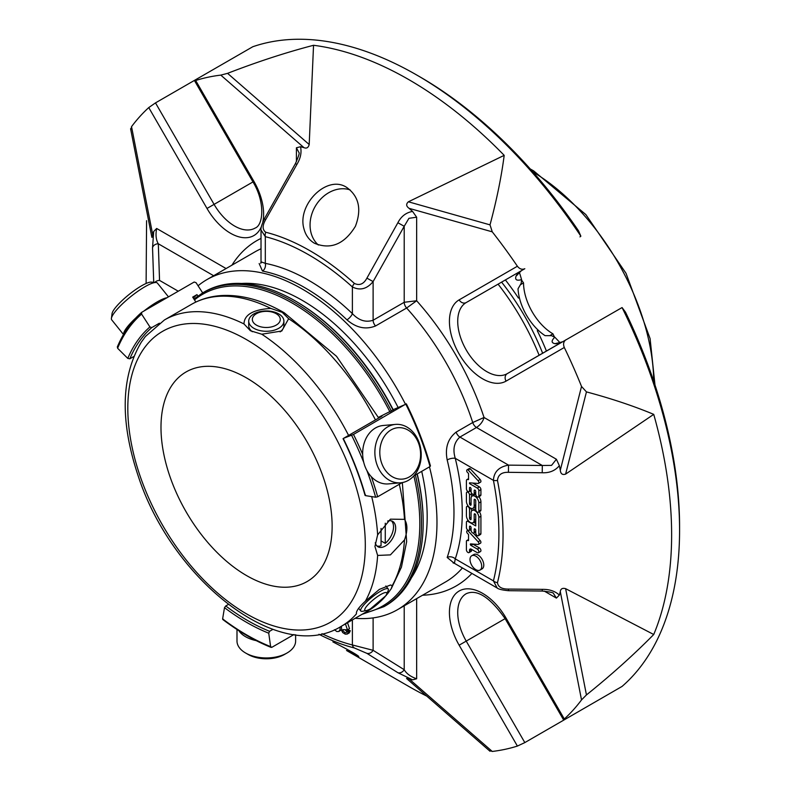 <?xml version="1.0" encoding="UTF-8"?>
<svg xmlns="http://www.w3.org/2000/svg" width="791" height="791" viewBox="0 0 791 791"><rect width="100%" height="100%" fill="white"/><g stroke="black" fill="none" stroke-linecap="round" stroke-linejoin="round"><path stroke-width="1.19" d="M246.565 377.96A121.013 69.865 60 0 1 325.615 484.606A121.013 69.865 60 0 1 307.066 581.573A121.013 69.865 60 0 1 186.053 511.708A121.013 69.865 60 0 1 186.053 371.968A121.013 69.865 60 0 1 246.565 377.96M501.593 282.13A167.702 96.818 60 0 1 542.646 353.221M498.083 284.157A173.14 99.963 60 0 1 539.126 355.258M521.536 280.024A223.408 128.982 60 0 1 523.533 282.921L520.785 284.513M523.533 282.921A41.854 24.165 -120 0 0 552.929 333.832L550.18 335.414M552.929 333.832A223.408 128.982 60 0 1 554.6 337.352M557.418 343.541A223.408 128.982 60 0 1 557.823 344.461M340.16 626.947L340.021 629.685L338.805 631.485L336.818 631.534L334.435 629.745M345.43 623.921L347.447 629.824L342.908 629.606L342.987 630.773L345.014 632.701L346.221 632.662L346.834 631.406L348.238 631.95L347.229 634.056L345.242 634.155L342.711 632.582L341.682 630.615L341.405 626.245M474.185 520.171A5.497 3.174 60 0 1 473.048 522.683A5.497 3.174 60 0 1 468.806 521.21A5.497 3.174 60 0 1 466.413 515.673L466.413 507.456A2.205 1.275 60 0 1 466.868 506.448A2.205 1.275 60 0 1 468.559 507.041A2.205 1.275 60 0 1 469.518 509.256L469.518 518.224A1.098 0.633 -120 0 0 471.07 519.123L471.07 512.963A5.497 3.174 60 0 1 472.207 510.442A5.497 3.174 60 0 1 476.449 511.915A5.497 3.174 60 0 1 478.842 517.452L478.842 534.716A2.195 1.266 60 0 1 478.387 535.715A2.195 1.266 60 0 1 476.696 535.131A2.195 1.266 60 0 1 475.737 532.916L475.737 530.247A1.098 0.633 -120 0 0 474.185 529.347L474.185 532.017A2.195 1.266 60 0 1 473.73 533.025A2.195 1.266 60 0 1 472.029 532.432A2.195 1.266 60 0 1 471.07 530.227L471.07 527.557A1.098 0.633 -120 0 0 469.518 526.658L469.518 529.327A2.195 1.266 60 0 1 469.063 530.336A2.195 1.266 60 0 1 467.372 529.743A2.195 1.266 60 0 1 466.413 527.528L466.413 522.317A2.195 1.266 60 0 1 466.868 521.309A2.195 1.266 60 0 1 467.965 521.417L475.737 525.906L475.737 515.248A1.098 0.633 -120 0 0 474.185 514.358L474.185 520.171L475.737 519.272M474.185 505.736A5.497 3.174 60 0 1 473.048 508.247A5.497 3.174 60 0 1 468.806 506.774A5.497 3.174 60 0 1 466.413 501.237L466.413 493.149A2.195 1.266 60 0 1 466.868 492.14A2.195 1.266 60 0 1 468.559 492.734A2.195 1.266 60 0 1 469.518 494.939L469.518 503.798A1.098 0.633 -120 0 0 471.07 504.688L471.07 498.528A5.497 3.174 60 0 1 472.207 496.016A5.497 3.174 60 0 1 476.449 497.49A5.497 3.174 60 0 1 478.842 503.017L478.842 511.223A2.195 1.266 60 0 1 478.387 512.232A2.195 1.266 60 0 1 476.696 511.639A2.195 1.266 60 0 1 475.737 509.434L475.737 500.713A1.098 0.633 -120 0 0 474.185 499.823L474.185 505.736L475.737 504.836M475.866 569.658A8.276 4.776 60 0 1 470.457 562.371A8.276 4.776 60 0 1 471.723 555.747A8.276 4.776 60 0 1 479.999 560.522A8.276 4.776 60 0 1 479.999 570.074A8.276 4.776 60 0 1 475.866 569.658M468.529 534.518L467.105 532.996A1.76 1.018 60 0 1 466.73 531.532A1.76 1.018 60 0 1 467.085 530.771A1.76 1.018 60 0 1 468.134 530.969L478.16 541.776A1.869 1.078 60 0 1 478.456 544.366A1.869 1.078 60 0 1 478.051 544.455L470.714 543.892A0.88 0.504 -120 0 0 470.961 545.414L477.289 549.073A2.195 1.266 60 0 1 478.733 551.011A2.195 1.266 60 0 1 478.387 552.771A2.195 1.266 60 0 1 477.289 552.662L471.278 549.191A2.482 1.434 -120 0 0 470.032 549.063A2.482 1.434 -120 0 0 469.518 550.2L469.518 551.693A2.205 1.275 60 0 1 469.063 552.593A2.205 1.275 60 0 1 467.372 551.999A2.205 1.275 60 0 1 466.413 549.785L466.413 541.113A1.76 1.018 60 0 1 466.749 540.569A1.76 1.018 60 0 1 467.184 540.49L468.529 540.599L468.529 534.518M467.352 479.524L468.529 479.613L468.529 473.522L467.105 471.99A1.76 1.018 60 0 1 466.73 470.536A1.76 1.018 60 0 1 467.095 469.775A1.76 1.018 60 0 1 468.153 469.983L478.09 480.701A1.869 1.078 60 0 1 478.456 483.37A1.869 1.078 60 0 1 478.051 483.459L469.518 482.807L469.518 483.588L477.27 488.057A2.225 1.285 60 0 1 478.842 490.786L478.842 495.977A2.195 1.266 60 0 1 478.387 496.985A2.195 1.266 60 0 1 476.696 496.402A2.195 1.266 60 0 1 475.737 494.187L475.737 491.518A1.098 0.633 -120 0 0 474.185 490.618L474.185 493.287A2.195 1.266 60 0 1 473.73 494.296A2.195 1.266 60 0 1 472.029 493.703A2.195 1.266 60 0 1 471.07 491.488L471.07 488.818A1.098 0.633 -120 0 0 469.518 487.928L469.518 490.598A2.195 1.266 60 0 1 469.063 491.597A2.195 1.266 60 0 1 467.372 491.013A2.195 1.266 60 0 1 466.413 488.798L466.413 480.651A2.225 1.285 60 0 1 466.868 479.633A2.225 1.285 60 0 1 467.352 479.524L468.529 478.852M341.554 629.705L338.874 631.455M348.238 631.95L350.314 630.753L349.296 632.859M350.314 630.753L348.9 630.209L346.834 631.406L345.133 629.854M347.496 622.725L349.523 628.627L347.457 629.834M475.737 523.513L473.68 522.327M478.387 535.715L480.463 534.518A2.195 1.266 -120 0 0 480.918 533.51L480.918 516.246A5.497 3.174 -120 0 0 479.316 511.698M475.737 509.028A5.497 3.174 -120 0 0 474.284 509.246L472.207 510.442M471.594 511.016L471.594 508.475M473.048 522.683L475.124 521.487A5.497 3.174 -120 0 0 475.737 520.923M478.387 512.232L480.463 511.035A2.195 1.266 -120 0 0 480.918 510.027L480.918 501.82A5.497 3.174 -120 0 0 478.881 496.699M475.777 494.602A5.497 3.174 -120 0 0 474.284 494.82L472.207 496.016M471.594 496.59L471.594 493.742A2.195 1.266 -120 0 0 471.416 492.813M471.248 492.427A2.195 1.266 -120 0 0 470.022 491.043M473.048 508.247L475.124 507.051A5.497 3.174 -120 0 0 475.737 506.487M479.999 570.074L482.065 568.867A8.276 4.776 -120 0 0 483.341 562.243A8.276 4.776 -120 0 0 477.932 554.956A8.276 4.776 -120 0 0 473.799 554.55L471.723 555.747M467.184 540.49L468.529 539.719M469.063 552.593L471.139 551.386A2.205 1.275 -120 0 0 471.594 550.496L471.594 549.369M469.518 551.693L471.594 550.496M478.387 552.771L480.463 551.574A2.195 1.266 -120 0 0 480.799 549.814A2.195 1.266 -120 0 0 479.366 547.876L473.028 544.218A0.88 0.504 -120 0 1 472.82 544.06M480.127 543.259A1.869 1.078 -120 0 0 480.533 543.17A1.869 1.078 -120 0 0 480.226 540.579L473.325 533.124M478.16 541.776L480.226 540.579M471.139 530.771L470.21 529.772A1.76 1.018 -120 0 0 470.131 529.713M468.134 530.969L470.21 529.772M478.387 496.985L480.463 495.789A2.195 1.266 -120 0 0 480.918 494.78L480.918 489.589A2.225 1.285 -120 0 0 479.346 486.861L472.741 483.054M469.518 483.588L470.714 482.896M480.127 482.263A1.869 1.078 -120 0 0 480.533 482.174A1.869 1.078 -120 0 0 480.167 479.504L470.22 468.786A1.76 1.018 -120 0 0 469.162 468.579L467.095 469.775M478.09 480.701L480.167 479.504M468.153 469.983L470.22 468.786M375.527 325.981A5.863 3.382 60 0 1 373.115 320.236L404.211 302.281L416.649 300.758L406.623 308.025L375.527 325.981C365.719 329.887 356.187 327.83 346.942 319.831A5.863 2.155 133.8 0 0 352.381 313.641C358.807 320.474 365.719 322.669 373.115 320.236L373.115 281.576C366.935 289.041 360.024 290.831 352.381 286.935A5.863 2.343 -48 0 1 354.388 283.435C359.559 285.838 363.731 284.068 366.905 278.145L397.873 222.736C401.175 216.329 406.08 212.561 412.566 211.424L416.649 217.209L408.937 218.316L404.211 226.285L397.873 222.736M261.02 229.973L261.02 229.973C260.654 228.302 261.762 224.595 264.342 218.86L265.657 219.68C262.276 225.484 262.296 229.677 265.736 232.247A5.863 4.173 -75.8 0 0 265.311 236.667L265.311 263.363A196.435 113.41 -120 0 1 352.381 313.641L352.381 286.935A227.729 131.474 -120 0 0 265.311 236.667L261.02 229.983L261.02 261.821L265.311 263.363A5.863 4.271 101.1 0 1 262.464 271.056L259.161 263.532M408.393 679.439C405.912 678.184 406.129 678.006 409.076 678.905A297.594 171.815 60 0 0 412.566 679.845L397.873 672.696L366.905 653.356L354.388 647.977A5.863 4.173 -75.8 0 1 352.381 644.962L373.115 650.321L373.115 617.9M397.922 407.118A176.719 102.029 -120 0 0 302.221 300.343A176.719 102.029 -120 0 0 241.611 283.465M411.498 577.717A176.719 102.029 -120 0 0 421.702 471.347M405.437 404.171A190.572 110.028 -120 0 0 302.221 289.031A190.572 110.028 -120 0 0 206.935 279.599A190.572 110.028 -120 0 0 198.066 285.778M355.169 618.295A190.572 110.028 -120 0 0 397.507 609.683A190.572 110.028 -120 0 0 430.185 567.285A190.572 110.028 -120 0 0 429.464 466.868M366.905 278.145L373.115 281.576L404.211 226.285L404.211 302.281A5.863 3.382 60 0 0 406.623 308.025A190.572 110.028 60 0 1 472.731 422.523A5.863 3.382 60 0 0 476.498 427.486L542.31 465.484L508.544 465.138L459.917 437.067C454.113 442.238 452.561 449.318 455.26 458.315A5.863 2.155 -13.8 0 0 447.182 459.937C444.868 447.933 447.854 438.659 456.15 432.104A5.863 3.382 60 0 0 459.917 437.067L476.498 427.486C480.394 424.876 482.905 421.544 484.043 417.48L556.389 459.245L559.356 465.681C555.144 470.734 549.429 473.087 542.221 472.751L508.425 472.316C501.731 472.118 498.083 474.827 497.47 480.444A5.863 2.442 -11.1 0 1 493.416 480.345C493.93 471.851 498.973 466.789 508.544 465.138L508.425 472.316M508.475 590.699L508.425 589.077L542.221 589.354L542.26 591.045L508.475 590.699C502.265 590.086 498.498 589.186 497.163 588L493.416 580.881L455.26 558.861A5.863 4.271 18.9 0 0 447.182 557.477A190.572 110.028 -120 0 0 447.182 459.937M508.425 589.077C501.731 589.117 498.073 586.981 497.47 582.66A5.863 4.123 14.3 0 1 493.416 580.881A248.245 143.329 -120 0 0 493.416 480.345L455.26 458.315A196.435 113.41 -120 0 1 455.26 558.861L454.439 563.34L453.075 562.915L454.024 562.668M454.182 563.202L447.182 557.477M456.15 432.104L472.731 422.523L484.043 417.48A199.372 115.11 60 0 0 416.649 300.758L416.649 217.209M264.342 218.86L295.448 163.559L296.892 164.429L265.657 219.68M178.272 291.217L159.545 280.4L158.309 243.776A5.863 4.786 178.4 0 0 152.534 247.771L153.701 231.476L156.667 228.47C155.451 234.719 155.995 239.821 158.309 243.776L213.639 275.723M153.731 282.318L152.534 247.771M159.545 280.4A5.863 4.786 177.7 0 0 154.828 282.407M366.905 653.356A5.863 4.786 -57.7 0 0 373.115 650.321L404.211 669.7C406.475 673.665 410.618 676.691 416.649 678.777L412.566 679.845M397.873 672.696A5.863 4.786 -58.4 0 0 404.211 669.7L404.211 605.807M556.389 459.245L551.554 465.385L542.31 465.484L542.221 472.751M296.892 164.429C300.6 158.259 301.806 152.356 300.501 146.721L296.407 147.788L298.998 152.643C299.67 152.989 298.494 156.628 295.448 163.559M131.138 129.022L131.533 126.649A371.612 214.549 60 0 1 148.757 107.576L155.491 102.889L214.084 204.375L207.005 208.458A46.906 27.082 60 0 0 261.346 226.72M131.533 126.649L152.772 234.967C152.08 237.962 151.813 238.071 151.971 235.293M492.259 231.842L409.076 208.33C406.139 206.204 405.912 204.029 408.393 201.794L490.015 224.862L492.259 231.842A371.612 214.549 60 0 1 517.393 266.241C519.628 269.049 522.1 269.879 524.819 268.722L466.225 302.548L524.819 268.722M490.015 224.862C496.679 200.034 501.405 176.858 504.193 155.352L408.393 201.794M303.873 228.55C305.524 235.105 309.034 239.999 314.423 243.242C330.697 249.916 344.362 244.271 355.406 226.295C361.853 209.229 358.936 196.267 346.656 187.398C327.108 174.287 297.02 204.533 303.873 228.55M504.193 155.352A371.612 214.549 -120 0 0 313.543 45.285L309.192 144.516C308.361 147.68 306.621 148.738 303.991 147.66L220.798 75.115L227.571 73.345L309.192 144.516M300.501 146.721A297.594 171.815 60 0 1 303.991 147.66M409.076 208.33A297.594 171.815 60 0 1 412.566 211.424M313.543 45.285C285.956 52.473 257.302 61.827 227.571 73.345M416.817 75.066L419.972 76.885A367.143 211.968 -120 0 1 578.577 230.913L580.861 236.173A371.612 214.549 -120 0 0 416.817 75.066A371.612 214.549 -120 0 0 252.764 46.748L196.534 79.189C194.2 80.563 193.914 80.998 195.664 80.494A371.612 214.549 60 0 1 220.798 75.115M146.592 220.689L146.108 283.485M152.772 234.967A297.594 171.815 60 0 1 153.701 231.476M346.537 650.489L358.778 656.53C357.759 655.096 349.128 650.222 332.892 641.906M346.527 650.489L408.858 686.479A371.612 214.549 -120 0 0 426.794 696.12M542.221 589.354C549.419 589.226 555.134 591.144 559.356 595.089L556.389 598.095L553.473 593.428C553.512 592.667 549.775 591.866 542.26 591.045M579.971 710.753L524.819 742.591L517.393 746.071A371.612 214.549 60 0 1 492.259 751.45L490.015 750.61M581.523 699.916L560.295 591.599C560.671 588.791 562.441 587.812 565.614 588.662L586.447 694.933L581.523 699.916A371.612 214.549 60 0 1 564.299 718.989L563.578 719.879M586.447 694.933C611.285 674.95 633.71 654.81 653.732 634.511L565.614 588.662M653.732 634.511A371.612 214.549 -120 0 0 653.732 414.365L565.614 474.106C562.46 475.154 560.681 473.868 560.295 470.25L581.523 386.453L586.447 391.891L565.614 474.106M559.356 465.681A297.594 171.815 60 0 1 560.295 470.25M560.295 591.599A297.594 171.815 60 0 1 559.356 595.089M653.732 414.365C633.71 406.02 611.285 398.535 586.447 391.891M679.578 530.188L679.578 526.539A367.143 211.968 -120 0 0 625.493 312.168L622.072 307.561A371.612 214.549 -120 0 1 679.578 530.188A371.612 214.549 -120 0 1 622.072 686.42L565.872 718.89C563.508 720.215 562.984 720.255 564.299 718.989L506.062 618.107A46.906 27.082 60 0 0 459.146 591.015A46.906 27.082 60 0 0 459.146 645.189L517.393 746.071M253.911 181.376L252.982 181.92L194.527 80.672L195.664 80.494L253.911 181.376A46.906 27.082 60 0 1 262.839 221.925M196.366 79.288L155.491 102.889M565.872 339.814C563.508 341.593 562.984 344.144 564.299 347.486L506.062 381.124A5.863 4.786 -120 0 1 507.268 373.649L622.072 307.561M564.299 347.486A371.612 214.549 60 0 1 581.523 386.453M580.861 236.173L579.971 236.885M559.633 342.899A233.849 135.014 -120 0 0 559.069 341.653L554.817 337.174A41.043 23.7 60 0 1 551.535 335.661L545.088 335.661A41.043 23.7 60 0 1 518.026 288.794L521.259 283.218A41.043 23.7 60 0 1 521.585 279.619L519.825 273.696A233.849 135.014 -120 0 0 519.034 272.579M562.292 341.88A41.043 23.7 60 0 1 555.282 343.729C551.258 343.027 551.1 340.842 554.817 337.174M555.282 343.729A5.863 4.568 -91.3 0 1 557.062 343.215L562.421 341.811L507.268 373.649A41.043 23.7 60 0 1 466.225 349.948A41.043 23.7 60 0 1 466.225 302.548A5.863 4.786 60 0 1 459.146 299.868A46.906 27.082 60 0 0 459.146 354.032A46.906 27.082 60 0 0 506.062 381.124M558.248 343.393A5.863 4.568 -91.3 0 1 559.049 343.749M521.585 279.619C516.553 281.003 514.733 279.777 516.137 275.94A5.863 4.568 31.3 0 0 517.472 274.655L521.368 270.71A5.863 4.786 60 0 0 521.437 270.67M391.486 411.251A181.188 104.61 -120 0 0 293.372 301.806A181.188 104.61 -120 0 0 202.783 292.828L204.474 291.859A181.188 104.61 60 0 1 295.063 300.837L295.903 301.322A179.992 103.918 60 0 1 393.414 410.134M417.233 473.928A179.992 103.918 60 0 1 423.175 521.763L423.175 522.742A181.188 104.61 60 0 1 385.652 605.688L383.971 606.657A181.188 104.61 -120 0 0 415.374 475.005M295.063 300.837L295.063 300.837A181.188 104.61 60 0 1 393.176 410.282M417.065 474.027A181.188 104.61 60 0 1 423.175 522.742M261.791 334.217L281.784 330.994L288.646 318.714L282.229 312.356L270.838 308.431C253.219 309.528 244.271 314.699 243.974 323.934L250.391 330.737L261.791 334.217A176.868 102.118 60 0 1 348.594 435.416M377.633 555.43L390.418 554.887L404.488 539.927C407.691 530.998 407.691 524.146 404.488 519.361L390.418 519.163L377.633 534.864L374.944 546.472L377.633 555.43A176.868 102.118 60 0 1 365.373 601.19L379.344 589.414L390.536 584.994L392.227 585.676L391.258 588.662L401.442 567.137L406.663 541.647L402.342 482.579M387.214 594.259L391.258 588.662M365.373 601.19C358.857 607.172 355.891 611.394 356.464 613.856A176.868 102.118 60 0 1 341.317 626.294C279.579 665.142 171.865 579.981 138.118 475.737C119.886 421.01 120.974 376.467 141.352 342.088L145.406 336.482L164.449 319.95A176.868 102.118 60 0 1 243.974 323.934M248.72 321.116A17.59 10.154 180 0 1 266.31 310.952A17.59 10.154 180 0 1 283.9 321.116A17.59 10.154 180 0 1 278.748 328.295A17.59 10.154 180 0 1 259.577 330.5A17.59 10.154 180 0 1 248.72 321.116L248.72 325.566A17.59 10.154 0 0 0 252.339 331.736M280.103 331.874A17.59 10.154 0 0 0 283.9 325.566L283.9 321.116M375.25 542.774A14.663 8.464 120 0 0 377.979 546.769A14.663 8.464 120 0 0 385.306 546.047A14.663 8.464 120 0 0 394.887 533.124A14.663 8.464 120 0 0 392.643 521.378A14.663 8.464 120 0 0 387.639 521.061M356.345 612.916L356.464 613.856M376.981 546.008A14.663 8.464 120 0 0 381.054 545.77L381.054 528.437M381.054 540.906L385.266 543.338A14.663 8.464 120 0 0 391.486 520.893M366.362 610.543L362.664 611.275A17.59 3.718 -38.8 0 1 360.795 610.988A17.59 3.718 -38.8 0 1 372.175 597.067A17.59 3.718 -38.8 0 1 388.213 588.949A17.59 3.718 -38.8 0 1 388.094 590.828L386.581 594.288A13.981 2.956 -38.8 0 1 370.831 608.586A13.981 2.956 -38.8 0 1 366.362 610.543A13.981 2.956 -38.8 0 1 373.925 599.252A13.981 2.956 -38.8 0 1 386.581 594.288M276.197 325.121A13.981 8.078 180 0 1 252.804 321.502A13.981 8.078 180 0 1 269.929 311.614A13.981 8.078 180 0 1 276.197 325.121M385.266 543.338L385.266 523.217M117.276 347.081C123.218 332.833 131.365 321.255 141.698 312.346L141.599 314.096L149.914 326.95L151.773 327.593L159.396 323.193M117.661 346.646L117.602 348.248L127.796 358.412L129.843 358.798L133.788 356.514M362.673 454.331A223.408 128.982 -120 0 0 353.488 434.437L343.561 438.323L381.905 416.185L378.454 417.539M223.487 619.393L222.617 618.908L224.496 607.656L225.732 605.955L228.292 604.482M222.617 618.908A221.925 128.132 -120 0 0 270.621 646.623L271.857 647.315L270.621 646.623L268.732 633.196L269.602 631.287L272.935 629.359M141.846 312.237L194.191 282.021L196.049 282.664L202.674 292.897M197.869 295.992L196.989 294.628L192.678 297.119L195.861 302.053M365.501 494.859L365.432 495.621A206.58 119.273 -120 0 0 343.324 438.61L343.561 438.323M393.176 409.679L405.832 404.211A223.408 128.982 60 0 1 430.017 466.552L430.086 465.78M378.513 417.322L393.275 409.857M353.488 434.437L406.08 403.924M365.432 495.621L375.636 497.223L377.673 496.768L402.214 482.599M413.782 475.925L430.017 466.552M271.857 647.315L294.005 634.52M193.281 298.059A211.049 121.854 60 0 1 196.989 294.628M166.921 297.762A29.316 6.199 141.2 0 0 157.152 301.935A29.316 6.199 141.2 0 0 143.883 311.071M135.716 318.051A29.316 6.199 141.2 0 0 123.623 334.277M400.651 482.807L388.45 483.894A29.316 23.127 -95.1 0 1 363.613 461.815A29.316 23.127 -95.1 0 1 375.468 427.98A29.316 23.127 -95.1 0 1 383.23 425.489L395.441 424.401A29.316 23.127 -95.1 0 1 420.268 446.48A29.316 23.127 -95.1 0 1 408.413 480.315A29.316 23.127 -95.1 0 1 400.651 482.807A29.316 23.127 -95.1 0 1 375.013 455.665A29.316 23.127 -95.1 0 1 395.441 424.401M238.852 630.684A29.316 16.927 0 0 0 256.244 640.641M168.473 296.872L157.429 283.119A29.316 6.199 141.2 0 0 156.045 282.506A29.316 6.199 141.2 0 0 144.941 286.738A29.316 6.199 141.2 0 0 111.422 318.377A29.316 6.199 141.2 0 0 111.719 319.861L123.495 334.504M156.045 282.506L151.318 282.11A25.796 5.448 141.2 0 0 141.54 285.828A25.796 5.448 141.2 0 0 112.045 313.671L111.422 318.377M409.323 476.924A25.796 20.348 -95.1 0 1 379.838 450.781A25.796 20.348 -95.1 0 1 411.439 432.539A25.796 20.348 -95.1 0 1 409.323 476.924M236.993 629.478L236.993 641.017A29.316 16.927 0 0 0 245.576 652.99A29.316 16.927 0 0 0 287.044 652.99A29.316 16.927 0 0 0 295.626 641.017L295.626 634.728M245.576 652.99L248.067 654.424A25.796 14.9 0 0 0 284.552 654.424L287.044 652.99M350.116 189.899A32.243 26.33 -60 0 0 315.164 206.491A32.243 26.33 -60 0 0 318.358 245.022M653.712 381.163A172.992 99.884 -120 0 0 532.936 171.983M505.38 279.945A172.992 99.884 60 0 1 518.441 298.059M537.267 330.668A172.992 99.884 60 0 1 546.423 351.046M474.185 514.358L474.966 513.903M467.965 521.417L468.638 521.032M469.518 529.327L471.07 528.428M469.518 526.658L470.299 526.203M474.185 532.017L475.737 531.117M474.185 529.347L474.956 528.902M478.842 534.716L480.918 533.51M478.842 517.452L480.918 516.246M469.518 518.224L471.07 517.324M469.518 509.256L471.09 508.346M474.185 499.823L474.966 499.368M478.842 511.223L480.918 510.027M478.842 503.017L480.918 501.82M469.518 503.798L471.07 502.898M469.518 494.939L471.594 493.742M469.518 550.2L471.278 549.191M477.289 549.073L479.366 547.876M470.961 545.414L473.028 544.218M469.518 490.598L471.07 489.698M469.518 487.928L470.299 487.474M474.185 493.287L475.737 492.388M474.185 490.618L474.956 490.173M478.842 495.977L480.918 494.78M478.842 490.786L480.918 489.589M477.27 488.057L479.346 486.861M321.957 633.7A227.729 131.474 -120 0 0 352.381 644.962L352.381 619.907M346.942 319.831A190.572 110.028 -120 0 0 262.464 271.056M354.388 283.435A231.872 133.877 -120 0 0 265.736 232.247M318.941 634.283A231.872 133.877 -120 0 0 354.388 647.977M462.409 567.948A190.572 110.028 60 0 1 445.6 581.919L397.507 609.683M206.935 279.599L255.028 251.835A190.572 110.028 60 0 1 261.02 248.779M497.47 582.66A252.398 145.722 -120 0 0 497.47 480.444M296.407 161.74L296.407 147.788M231.961 265.143A199.372 115.11 60 0 1 261.02 238.407M156.667 228.47L226.078 268.545M416.649 598.629L416.649 678.777M471.911 573.426A199.372 115.11 60 0 1 422.532 595.227M556.389 598.095L544.307 591.124M409.076 678.905L492.259 751.45M148.757 107.576L207.005 208.458M517.393 266.241L459.146 299.868M563.578 719.889L505.123 618.641L466.225 641.106L524.819 742.591M506.062 618.107L505.123 618.641C489.936 597.156 476.963 588.85 466.225 593.705A41.043 23.7 60 0 0 466.225 641.106L459.146 645.189M255.127 228.075A41.043 23.7 60 0 1 214.084 204.375L252.982 181.92C265.232 201.903 263.452 225.109 255.127 228.075M516.137 275.94A41.043 23.7 60 0 1 521.368 270.71L466.225 302.548M389.983 411.953A179.992 103.918 -120 0 0 292.532 303.26A179.992 103.918 -120 0 0 194.477 299.918M364.265 613.045A179.992 103.918 -120 0 0 413.861 475.875M378.711 418.034L336.531 356.306L284.206 312.761C263.017 300.531 242.58 294.756 222.904 295.468C211.355 296.002 200.825 298.998 191.303 304.446A176.868 102.118 60 0 1 270.838 308.431M288.646 318.714A176.868 102.118 60 0 1 375.448 419.912M399.297 484.28A176.868 102.118 60 0 1 404.488 519.361M404.488 539.927A176.868 102.118 60 0 1 392.227 585.676M379.64 602.169A176.868 102.118 60 0 1 368.171 610.79L341.317 626.294M371.691 496.6A176.868 102.118 60 0 1 377.633 534.864M246.565 339.655A167.929 96.957 60 0 1 349.395 604.7A167.929 96.957 60 0 1 143.725 485.961A167.929 96.957 60 0 1 246.565 339.655M151.773 327.593A205.096 118.413 -120 0 0 129.843 358.798M225.732 605.955A205.096 118.413 -120 0 0 269.602 631.287M149.914 326.95A206.58 119.273 -120 0 0 127.796 358.412M224.496 607.656A206.58 119.273 -120 0 0 268.732 633.196M141.599 314.096A221.925 128.132 -120 0 0 117.602 348.248M375.636 497.223A221.925 128.132 -120 0 0 366.915 470.566M363.761 462.409A221.925 128.132 -120 0 0 351.629 435.357M377.673 496.768A223.408 128.982 -120 0 0 371.365 476.765M530.267 168.967L533.628 170.856L585.854 214.579L626.007 273.281L650.093 338.607L654.978 384.98M349.306 632.869L347.229 634.066M466.868 521.309L468.223 520.527M469.063 530.336L471.07 529.169M473.73 533.025L475.737 531.868M466.868 506.448L468.005 505.785M466.868 492.14L467.975 491.498M466.749 540.569L468.529 539.541M478.456 544.366L480.533 543.17M467.085 530.771L468.005 530.247M466.868 479.633L468.529 478.674M469.063 491.597L471.07 490.44M473.73 494.296L475.737 493.129M478.456 483.37L480.533 482.174M261.396 262.533L260.704 263.235L261.02 261.841M497.163 588L454.459 563.35M130.584 128.725L151.872 237.349M406.564 678.49L490.005 751.252M202.783 292.828L193.924 299.047M362.021 614.34L383.971 606.657M386.423 595.237L368.171 610.79M191.303 304.446L164.449 319.95M388.213 588.949L385.83 585.973M360.795 610.988L358.61 608.269M343.047 438.679C352.311 457.416 359.648 476.33 365.056 495.403M406.356 403.855C416.531 424.371 424.569 445.086 430.462 465.998M271.135 647.404C254.989 640.947 238.862 631.643 222.755 619.482"/></g></svg>
